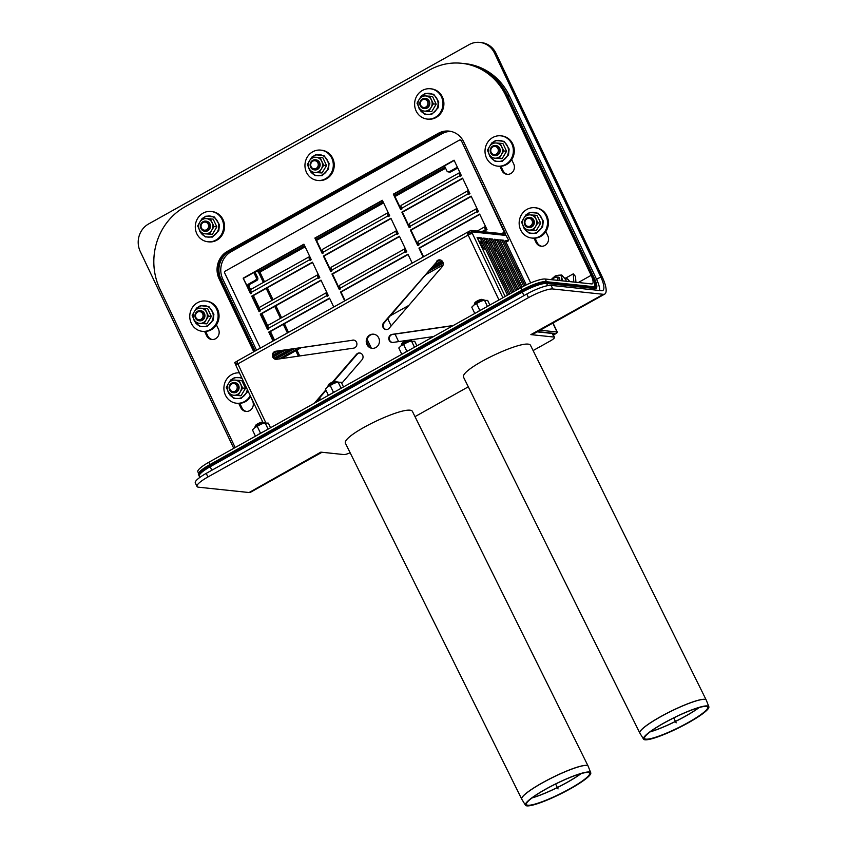 <?xml version="1.0" encoding="UTF-8"?>
<svg xmlns="http://www.w3.org/2000/svg" width="848" height="848" viewBox="0 0 848 848"><rect width="100%" height="100%" fill="white"/><g stroke="black" fill="none" stroke-linecap="round" stroke-linejoin="round"><path stroke-width="1.27" d="M255.799 271.477L257.93 271.699A3.053 0.933 60.8 0 0 258.937 273.056L260.156 272.621A3.053 2.83 -84 0 0 260.389 271.858L259.583 270.915A3.053 0.615 154.6 0 0 257.972 271.561L256.011 271.36M248.093 284.451L250.807 290.164L249.27 286.931L247.786 286.772L250.955 293.44L243.175 278.176L303.902 244.192L311.269 259.7L310.008 260.4L309.679 259.732L251.474 292.295L251.792 292.973L250.531 293.673L243.175 278.176M253.382 295.581L259.34 308.142L253.382 295.581M261.915 313.559L267.873 326.109L261.915 313.559M270.448 331.536L274.54 340.154L270.448 331.536M289.486 354.294L282.914 357.92M537.611 331.632L554.518 333.412L553.129 334.441M553.405 335.024L555.154 334.048A4.06 0.816 154.6 0 0 557.337 332.14A4.06 0.816 154.6 0 0 557.041 332.003L540.144 330.222M554.497 337.324L552.79 333.73A7.621 1.537 154.6 0 0 552.228 333.455L553.935 337.048A7.621 1.537 -25.4 0 1 554.497 337.324A7.621 1.537 -25.4 0 1 550.405 340.885L533.106 350.563M468.308 386.815L415.011 416.633M553.935 337.048L530.88 334.621L603.373 294.309A20.32 6.254 60.8 0 0 604.762 294.065A20.32 6.254 60.8 0 0 602.281 277.116L496.016 53.329L494.532 53.17L600.797 276.957A16.25 5.003 60.8 0 1 602.78 290.514A16.25 5.003 60.8 0 1 601.667 290.716L551.083 285.384A20.32 4.102 154.6 0 0 526.778 294.033L528.484 297.637A20.32 4.102 -25.4 0 1 552.801 288.977L603.373 294.309M528.484 297.637L207.93 476.979L206.223 473.385A20.32 4.102 154.6 0 0 195.305 482.883L197.012 486.476A20.32 4.102 -25.4 0 1 207.93 476.979M322.007 452.26L250.467 492.285A20.32 6.254 -119.2 0 1 249.079 492.529L198.496 487.197A20.32 4.102 -25.4 0 1 197.012 486.476M249.079 492.529L320.83 452.143L343.896 454.57A7.621 1.537 -25.4 0 0 350.139 452.758M206.223 473.385L526.778 294.033M537.187 331.865L552.228 333.455M320.777 452.419A20.32 6.254 60.8 0 0 321.986 452.26M604.762 294.065L533.063 334.176A20.32 6.254 -119.2 0 1 531.675 334.419M312.583 262.456L252.259 296.206L259.488 311.417L251.708 296.153L312.446 262.17L319.802 277.667L318.541 278.377L318.223 277.709L260.007 310.273L260.336 310.94L259.064 311.651L251.708 296.153M321.116 280.434L260.802 314.184L268.021 329.395L260.241 314.12L320.979 280.147L328.335 295.645L327.074 296.355L326.756 295.676L268.551 328.25L268.869 328.918L267.597 329.628L260.241 314.12M329.649 298.411L269.335 332.162L273.427 340.779L268.774 332.098L329.512 298.114L333.741 307.029M253.849 272.568L256.202 277.508A2.035 1.887 96 0 1 255.365 280.253L248.612 284.027A2.035 1.887 -84 0 0 247.786 286.772M457.687 167.83A2.035 1.887 -84 0 0 456.129 167.925L449.387 171.699A2.035 1.887 96 0 1 446.843 170.851L444.5 165.901M486.275 228.027L485.893 227.985A2.035 0.625 60.8 0 0 485.756 228.006A2.035 0.625 60.8 0 0 485.999 229.702L486.847 229.236M233.751 448.338L140.227 251.39A20.32 18.889 96 0 1 148.57 223.978L469.124 44.626A20.32 18.889 96 0 1 479.788 42.4A20.32 18.889 96 0 1 494.532 53.17M479.788 42.4L481.272 42.559A20.32 18.889 96 0 1 496.016 53.329M487.96 243.249L486.434 244.107M457.772 168.01A2.035 1.887 -84 0 0 457.623 168.084L450.871 171.858A2.035 1.887 96 0 1 449.8 172.08L448.316 171.921M254.962 271.943L257.686 277.667A2.035 1.887 96 0 1 256.849 280.412L250.107 284.186A2.035 1.887 -84 0 0 249.27 286.931M292.009 352.832A6.095 5.671 96 0 1 291.415 353.213L290.027 353.987M552.165 279.766A4.06 2.088 139.6 0 1 556.246 277.19L557.231 277.084A5.077 2.618 139.6 0 1 559.373 278.685A5.077 2.618 139.6 0 1 558.864 280.465M556.246 277.19A4.06 2.088 139.6 0 1 557.316 280.306M474.785 313.484L471.774 307.156L474 305.026L480.328 301.485A7.621 1.537 -25.4 0 1 483.466 300.351L483.519 300.213A5.077 1.028 154.6 0 0 483.339 299.832A5.077 1.028 154.6 0 0 483.159 299.8A5.077 1.028 154.6 0 0 478.24 301.347A5.077 1.028 154.6 0 0 474.361 304.093A5.077 1.028 154.6 0 0 474.541 304.485L474.679 304.527A7.621 1.537 -25.4 0 1 480.328 301.485L484.431 300.075L487.43 306.404M483.339 299.832L482.035 299.397A4.06 0.816 154.6 0 0 481.887 299.365A4.06 0.816 154.6 0 0 477.954 300.616A4.06 0.816 154.6 0 0 474.848 302.81L474.361 304.093M401.814 354.305L398.804 347.977L401.03 345.846L407.358 342.306A7.621 1.537 -25.4 0 1 410.496 341.172L410.549 341.044A5.077 1.028 154.6 0 0 410.368 340.663A5.077 1.028 154.6 0 0 410.188 340.62A5.077 1.028 154.6 0 0 405.28 342.179A5.077 1.028 154.6 0 0 401.39 344.924A5.077 1.028 154.6 0 0 401.57 345.306L401.708 345.348A7.621 1.537 -25.4 0 1 407.358 342.306L411.46 340.896L414.471 347.235M410.368 340.663L409.065 340.228A4.06 0.816 154.6 0 0 408.916 340.196A4.06 0.816 154.6 0 0 404.984 341.437A4.06 0.816 154.6 0 0 401.878 343.631L401.39 344.924M337.112 382.236L337.165 382.098A5.077 1.028 154.6 0 0 336.985 381.717A5.077 1.028 154.6 0 0 336.794 381.685A5.077 1.028 154.6 0 0 331.886 383.243A5.077 1.028 154.6 0 0 327.996 385.978A5.077 1.028 154.6 0 0 328.187 386.37L328.314 386.412A7.621 1.537 -25.4 0 1 333.974 383.37L338.066 381.96L341.076 388.289M336.985 381.717L335.67 381.282A4.06 0.816 154.6 0 0 335.532 381.261A4.06 0.816 154.6 0 0 331.6 382.501A4.06 0.816 154.6 0 0 328.494 384.695L327.996 385.978M255.449 436.201L252.45 429.862L254.676 427.731L261.004 424.191A7.621 1.537 -25.4 0 1 264.131 423.057L264.194 422.929A5.077 1.028 154.6 0 0 264.014 422.548A5.077 1.028 154.6 0 0 263.834 422.505A5.077 1.028 154.6 0 0 258.916 424.064A5.077 1.028 154.6 0 0 255.036 426.809A5.077 1.028 154.6 0 0 255.216 427.191L255.343 427.233A7.621 1.537 -25.4 0 1 261.004 424.191L265.106 422.781L268.106 429.12M264.014 422.548L262.7 422.113A4.06 0.816 154.6 0 0 262.562 422.081A4.06 0.816 154.6 0 0 258.629 423.322A4.06 0.816 154.6 0 0 255.524 425.516L255.036 426.809M428.738 101.103A5.077 4.728 96 0 1 424.254 108.533A5.077 4.728 96 0 1 420.566 100.753A5.077 4.728 96 0 1 428.738 101.103M427.519 101.537A4.06 3.774 96 0 1 423.936 107.484A4.06 3.774 96 0 1 420.979 101.251A4.06 3.774 96 0 1 427.519 101.537M499.133 148.177A5.077 4.728 96 0 1 494.649 155.608A5.077 4.728 96 0 1 490.96 147.817A5.077 4.728 96 0 1 499.133 148.177M497.914 148.601A4.06 3.774 96 0 1 494.331 154.548A4.06 3.774 96 0 1 491.374 148.326A4.06 3.774 96 0 1 497.914 148.601M533.275 220.077A5.077 4.728 96 0 1 528.792 227.508A5.077 4.728 96 0 1 525.092 219.717A5.077 4.728 96 0 1 533.275 220.077M532.056 220.501A4.06 3.774 96 0 1 528.474 226.448A4.06 3.774 96 0 1 525.516 220.226A4.06 3.774 96 0 1 532.056 220.501M319.071 162.456A5.077 4.728 96 0 1 314.597 169.897A5.077 4.728 96 0 1 310.898 162.106A5.077 4.728 96 0 1 319.071 162.456M317.862 162.89A4.06 3.774 96 0 1 314.269 168.837A4.06 3.774 96 0 1 311.322 162.615A4.06 3.774 96 0 1 317.862 162.89M209.414 223.819A5.077 4.728 96 0 1 204.93 231.25A5.077 4.728 96 0 1 201.23 223.459A5.077 4.728 96 0 1 209.414 223.819M208.195 224.243A4.06 3.774 96 0 1 204.612 230.19A4.06 3.774 96 0 1 201.654 223.967A4.06 3.774 96 0 1 208.195 224.243M203.88 313.357A5.077 4.728 96 0 1 199.407 320.788A5.077 4.728 96 0 1 195.708 313.007A5.077 4.728 96 0 1 203.88 313.357M202.672 313.792A4.06 3.774 96 0 1 199.089 319.738A4.06 3.774 96 0 1 196.132 313.506A4.06 3.774 96 0 1 202.672 313.792M238.023 385.257A5.077 4.728 96 0 1 233.55 392.688A5.077 4.728 96 0 1 229.85 384.907A5.077 4.728 96 0 1 238.023 385.257M236.804 385.692A4.06 3.774 96 0 1 233.221 391.638A4.06 3.774 96 0 1 230.264 385.416A4.06 3.774 96 0 1 236.804 385.692M573.81 282.045L573.28 273.851L564.821 278.579M573.28 273.851L575.538 276.501L575.909 282.267M560.772 280.667A7.621 3.922 -40.4 0 0 561.736 277.444L561.747 275.017L558.323 275.261L555.249 275.918L551.995 278.801A7.621 3.922 -40.4 0 0 551.211 279.66M562.574 280.858L561.736 277.444A7.621 3.922 -40.4 0 0 558.323 275.261A7.621 3.922 -40.4 0 0 551.995 278.801M561.747 275.017L566.04 280.052L565.945 281.218M559.139 280.497A5.077 2.618 -40.4 0 0 559.521 279.543A5.077 2.618 -40.4 0 0 558.355 277.179M559.383 279.957A4.251 2.194 -40.4 0 0 559.373 279.331M209.562 234.027L211.682 230.306A7.621 7.081 -84 0 0 212.074 222.695A7.621 7.081 -84 0 0 206.138 218.625L202.174 218.466L199.81 222.165L197.69 225.897L199.418 229.776A7.621 7.081 -84 0 0 205.354 233.847L212.382 234.324L205.354 233.847A7.621 7.081 -84 0 0 211.682 230.306L214.035 226.596L216.865 226.893L213.166 219.113L206.138 218.625A7.621 7.081 -84 0 0 199.81 222.165A7.621 7.081 -84 0 0 199.418 229.776L201.389 233.677M216.865 226.893L212.382 234.324M214.035 226.596L210.346 218.816M204.94 231.25A5.077 4.728 -84 0 0 210.378 225.112A5.077 4.728 -84 0 0 206 221.158M196.81 233.709A15.243 14.172 -84 0 0 207.877 241.775A15.243 14.172 -84 0 0 223.554 228.112A15.243 14.172 -84 0 0 211.067 211.47A15.243 14.172 -84 0 0 197.828 218.127A15.243 14.172 -84 0 0 196.81 233.709M207.877 241.775L208.799 241.881A15.243 14.172 -84 0 0 224.487 228.207A15.243 14.172 -84 0 0 211.989 211.565L211.067 211.47M319.219 172.674L321.35 168.943A7.621 7.081 -84 0 0 321.742 161.343A7.621 7.081 -84 0 0 315.806 157.272L311.831 157.103L309.478 160.813L307.358 164.544L309.085 168.423A7.621 7.081 -84 0 0 315.021 172.483L322.049 172.971L315.021 172.483A7.621 7.081 -84 0 0 321.35 168.943L323.703 165.243L326.533 165.54L322.834 157.76L315.806 157.272A7.621 7.081 -84 0 0 309.478 160.813A7.621 7.081 -84 0 0 309.085 168.423L311.046 172.324M326.533 165.54L322.049 172.971M323.703 165.243L320.003 157.463M314.597 169.897A5.077 4.728 -84 0 0 320.035 163.759A5.077 4.728 -84 0 0 315.668 159.806M306.478 172.345A15.243 14.172 -84 0 0 317.534 180.423A15.243 14.172 -84 0 0 333.222 166.759A15.243 14.172 -84 0 0 320.724 150.117A15.243 14.172 -84 0 0 307.485 156.763A15.243 14.172 -84 0 0 306.478 172.345M317.534 180.423L318.466 180.518A15.243 14.172 -84 0 0 334.154 166.855A15.243 14.172 -84 0 0 321.657 150.213L320.724 150.117M428.887 111.321L431.007 107.59A7.621 7.081 -84 0 0 431.399 99.979A7.621 7.081 -84 0 0 425.463 95.919L421.498 95.75L419.145 99.46L417.015 103.18L418.753 107.06A7.621 7.081 -84 0 0 424.689 111.13L431.717 111.618L424.689 111.13A7.621 7.081 -84 0 0 431.007 107.59L433.37 103.891L436.19 104.187L432.501 96.407L425.463 95.919A7.621 7.081 -84 0 0 419.145 99.46A7.621 7.081 -84 0 0 418.753 107.06L420.714 110.971M436.19 104.187L431.717 111.618M433.37 103.891L429.671 96.1M424.265 108.533A5.077 4.728 -84 0 0 429.703 102.407A5.077 4.728 -84 0 0 425.325 98.453M416.145 110.993A15.243 14.172 -84 0 0 427.201 119.07A15.243 14.172 -84 0 0 442.889 105.396A15.243 14.172 -84 0 0 430.392 88.764A15.243 14.172 -84 0 0 417.152 95.411A15.243 14.172 -84 0 0 416.145 110.993M427.201 119.07L428.123 119.165A15.243 14.172 -84 0 0 443.811 105.502A15.243 14.172 -84 0 0 431.325 88.86L430.392 88.764M499.281 158.385L501.401 154.654A7.621 7.081 -84 0 0 501.793 147.054A7.621 7.081 -84 0 0 495.857 142.983L491.893 142.824L489.54 146.524L487.409 150.255L489.148 154.135A7.621 7.081 -84 0 0 495.084 158.194L502.111 158.682L495.084 158.194A7.621 7.081 -84 0 0 501.401 154.654L503.765 150.955L506.585 151.251L502.896 143.471L495.857 142.983A7.621 7.081 -84 0 0 489.54 146.524A7.621 7.081 -84 0 0 489.148 154.135L491.109 158.035M506.585 151.251L502.111 158.682M503.765 150.955L500.066 143.174M494.66 155.608A5.077 4.728 -84 0 0 500.097 149.471A5.077 4.728 -84 0 0 495.72 145.517M486.54 158.067A15.243 14.172 -84 0 0 497.596 166.134A15.243 14.172 -84 0 0 513.284 152.47A15.243 14.172 -84 0 0 500.786 135.828A15.243 14.172 -84 0 0 487.547 142.485A15.243 14.172 -84 0 0 486.54 158.067M497.596 166.134L498.518 166.24A15.243 14.172 -84 0 0 514.206 152.566A15.243 14.172 -84 0 0 501.719 135.924L500.786 135.828M533.424 230.285L535.544 226.564A7.621 7.081 -84 0 0 535.936 218.954A7.621 7.081 -84 0 0 530 214.883L526.036 214.724L523.672 218.424L521.552 222.155L523.29 226.034A7.621 7.081 -84 0 0 529.216 230.094L536.254 230.582L529.216 230.094A7.621 7.081 -84 0 0 535.544 226.564L537.897 222.854L540.727 223.151L537.028 215.371L530 214.883A7.621 7.081 -84 0 0 523.672 218.424A7.621 7.081 -84 0 0 523.29 226.034L525.251 229.935M540.727 223.151L536.254 230.582M537.897 222.854L534.208 215.074M528.802 227.508A5.077 4.728 -84 0 0 534.24 221.37A5.077 4.728 -84 0 0 529.862 217.417M520.683 229.967A15.243 14.172 -84 0 0 531.738 238.034A15.243 14.172 -84 0 0 547.426 224.37A15.243 14.172 -84 0 0 534.929 207.728A15.243 14.172 -84 0 0 521.69 214.385A15.243 14.172 -84 0 0 520.683 229.967M531.738 238.034L532.661 238.14A15.243 14.172 -84 0 0 548.349 224.466A15.243 14.172 -84 0 0 535.862 207.824L534.929 207.728M204.029 323.576L206.159 319.844A7.621 7.081 -84 0 0 206.552 312.234A7.621 7.081 -84 0 0 200.616 308.174L196.641 308.004L194.287 311.714L192.167 315.435L193.895 319.314A7.621 7.081 -84 0 0 199.831 323.385L206.859 323.872L199.831 323.385A7.621 7.081 -84 0 0 206.159 319.844L208.513 316.145L211.343 316.442L207.643 308.661L200.616 308.174A7.621 7.081 -84 0 0 194.287 311.714A7.621 7.081 -84 0 0 193.895 319.314L195.856 323.226M211.343 316.442L206.859 323.872M208.513 316.145L204.813 308.354M199.407 320.788A5.077 4.728 -84 0 0 204.845 314.661A5.077 4.728 -84 0 0 200.478 310.707M191.288 323.247A15.243 14.172 -84 0 0 202.343 331.324A15.243 14.172 -84 0 0 218.031 317.65A15.243 14.172 -84 0 0 205.534 301.019A15.243 14.172 -84 0 0 192.295 307.665A15.243 14.172 -84 0 0 191.288 323.247M202.343 331.324L203.276 331.42A15.243 14.172 -84 0 0 218.964 317.756A15.243 14.172 -84 0 0 206.467 301.114L205.534 301.019M238.171 395.475L240.302 391.744A7.621 7.081 -84 0 0 240.694 384.144A7.621 7.081 -84 0 0 234.758 380.074L230.783 379.904L228.43 383.614L226.299 387.335L228.038 391.214A7.621 7.081 -84 0 0 233.974 395.285L241.002 395.772L233.974 395.285A7.621 7.081 -84 0 0 240.302 391.744L242.655 388.045L245.475 388.342L241.786 380.561L234.758 380.074A7.621 7.081 -84 0 0 228.43 383.614A7.621 7.081 -84 0 0 228.038 391.214L229.999 395.126M245.475 388.342L241.002 395.772M242.655 388.045L238.956 380.264M233.55 392.688A5.077 4.728 -84 0 0 238.988 386.561A5.077 4.728 -84 0 0 234.62 382.607M239.422 372.887A15.243 14.172 -84 0 0 226.363 379.681A15.243 14.172 -84 0 0 225.43 395.147A15.243 14.172 -84 0 0 236.486 403.224A15.243 14.172 -84 0 0 250.255 395.687M236.486 403.224L237.419 403.319A15.243 14.172 -84 0 0 250.69 396.62M483.72 300.277A7.621 1.537 -25.4 0 0 483.466 300.351L487.653 300.415L489.858 305.057M485.512 307.485L475.961 312.827M476.491 303.446L479.735 310.273M474 305.026L474.679 304.517A7.621 1.537 -25.4 0 0 474.498 304.644M410.75 341.108A7.621 1.537 -25.4 0 0 410.496 341.172L414.683 341.235L416.887 345.878M412.541 348.305L402.991 353.648M403.521 344.267L406.764 351.104M401.03 345.846L401.708 345.348A7.621 1.537 -25.4 0 0 401.528 345.475M328.42 395.369L325.42 389.041L327.646 386.911L333.974 383.37A7.621 1.537 -25.4 0 1 337.101 382.236L341.288 382.3L343.493 386.942M339.158 389.37L329.607 394.712M330.137 385.331L333.381 392.158M327.646 386.911L328.324 386.402A7.621 1.537 -25.4 0 0 328.144 386.529M264.385 422.993A7.621 1.537 -25.4 0 0 264.131 423.057L268.318 423.12L270.523 427.763M266.187 430.19L256.637 435.533M257.167 426.152L260.41 432.989M254.676 427.731L255.354 427.233A7.621 1.537 -25.4 0 0 255.174 427.36M593.611 288.394L594.893 287.684L546.165 282.543L545.741 281.642L594.469 286.783A9.148 2.809 60.8 0 0 595.084 286.666A9.148 2.809 60.8 0 0 593.971 279.045L506.913 95.697A60.95 56.678 -84 0 0 462.679 63.399A60.95 56.678 96 0 1 506.913 95.697L592.264 275.452A13.208 4.06 -119.2 0 1 593.876 286.465A13.208 4.06 -119.2 0 1 592.975 286.624L546.483 281.727L545.211 279.024L591.692 283.932A10.155 3.127 60.8 0 0 592.392 283.804A10.155 3.127 60.8 0 0 591.151 275.335L578.304 282.511M235.172 447.543L159.933 289.083A60.95 56.678 -84 0 1 184.938 206.838L429.576 69.971A60.95 56.678 96 0 1 461.566 63.282A60.95 56.678 96 0 1 505.8 95.58L591.151 275.335M535.056 238.171L537.155 242.581A7.113 6.614 -84 0 0 541.755 246.27M545.826 231.599L547.85 235.861A7.113 6.614 96 0 1 541.194 246.227A7.113 6.614 96 0 1 536.042 242.464L534.017 238.214M565.012 278.006A7.113 6.614 -84 0 0 564.312 278.038M564.206 277.9A7.113 6.614 96 0 1 565.584 278.155M500.914 166.272L503.012 170.681A7.113 6.614 -84 0 0 507.613 174.359M511.683 159.7L513.708 163.95A7.113 6.614 96 0 1 507.051 174.328A7.113 6.614 96 0 1 501.899 170.565L499.875 166.303M545.211 279.024A20.32 4.102 154.6 0 0 520.895 287.684L521.997 289.995M227.423 251.326L228.536 251.443A20.32 18.889 -84 0 0 220.194 278.854L219.081 278.738A20.32 18.889 96 0 1 227.423 251.326L438.31 133.337A20.32 18.889 -84 0 1 448.974 131.101A20.32 18.889 -84 0 1 463.718 141.87L530.689 282.914M254.877 351.157L220.575 278.897A20.32 18.889 96 0 1 228.907 251.485L439.423 133.454A20.32 18.889 96 0 1 449.535 131.175A20.32 18.889 -84 0 0 439.423 133.454L439.794 133.496A20.32 18.889 96 0 1 449.716 131.196M238.765 403.394L240.79 407.655A7.113 6.614 -84 0 0 252.132 408.312A7.113 6.614 -84 0 0 252.598 401.04L250.584 396.79M246.514 411.45A7.113 6.614 96 0 1 241.903 407.771L239.814 403.362M204.633 331.494L206.647 335.744A7.113 6.614 -84 0 0 217.989 336.412A7.113 6.614 -84 0 0 218.455 329.141L216.441 324.89M212.371 339.55A7.113 6.614 96 0 1 207.76 335.872L205.672 331.451M198.538 473.226L197.86 471.806A20.32 4.102 -25.4 0 1 208.778 462.308L520.895 287.684L498.094 239.655L494.373 239.263L518.107 289.242M438.31 133.337L439.423 133.454L228.536 251.443A20.32 18.889 -84 0 0 220.194 278.854L254.601 351.316L220.575 278.897M219.081 278.738L253.764 351.782M523.958 295.613L522.283 292.104A20.32 4.102 -25.4 0 1 546.6 283.444L595.317 288.574A11.172 3.434 60.8 0 0 596.08 288.447A11.172 3.434 60.8 0 0 594.713 279.119L507.655 95.771L509.51 95.972A60.95 56.678 -84 0 0 465.287 63.674L463.432 63.473A60.95 56.678 96 0 1 507.655 95.771M449.906 131.228A20.32 18.889 -84 0 0 440.165 133.528L442.031 133.73A20.32 18.889 96 0 1 450.829 131.398M442.031 133.73L231.133 251.718A20.32 18.889 -84 0 0 222.801 279.13L256.552 350.224M599.663 290.504A16.25 5.003 60.8 0 0 596.579 279.321L509.51 95.972M440.165 133.528L229.278 251.527L231.133 251.718M222.801 279.13L220.946 278.939A20.32 18.889 96 0 1 229.278 251.527M220.946 278.939L255.163 350.998M522.283 292.104L210.166 466.729A20.32 4.102 154.6 0 0 199.248 476.226L199.821 477.424M366.802 341.998L369.071 346.758M390.303 315.763L408.863 305.386M391.161 325.929L388.024 319.314A2.035 1.887 96 0 1 387.833 318.636M398.613 341.617L395.041 334.091M371.297 348.093L367.099 339.253M443.186 263.198L428.484 271.424M425.654 274.72L443.101 264.958M470.905 230.391L471.552 231.737L468.594 233.391L467.958 232.034L470.905 230.391L504.38 233.91A2.035 0.625 60.8 0 0 504.518 233.889A2.035 0.625 60.8 0 0 504.274 232.193L461.301 140.577A1.018 0.943 -84 0 0 460.559 140.037L459.998 139.984A1.018 0.943 96 0 1 460.74 140.524M471.552 231.737L505.016 235.256A3.551 1.092 60.8 0 0 505.26 235.214A3.551 1.092 60.8 0 0 504.825 232.257L461.301 140.577M490.632 242.157L492.37 242.337A3.551 1.092 60.8 0 0 492.603 242.295L492.624 242.295M470.926 233.815L470.322 232.532L471.594 231.822L505.991 235.447L508.45 239.889L508.577 240.737L507.358 241.394M471.594 231.822L502.896 297.754M526.29 284.896L505.164 240.397L508.514 240.747M505.132 296.503L477.085 237.44L481.918 237.949L508.758 294.479M510.019 293.768L483.593 238.129L487.314 238.521L512.807 292.21M514.058 291.511L488.989 238.691L492.699 239.083L516.856 289.942M522.167 286.995L499.769 239.836L503.489 240.228L524.997 285.522M237.62 363.368L235.394 363.972L236.009 365.276M237.154 364.311L236.656 363.262M260.357 348.093L224.54 272.674A1.018 0.943 96 0 1 224.953 271.296L459.468 140.09A1.018 0.943 96 0 1 459.998 139.984M273.014 341.013L268.774 332.098M390.896 218.275L398.253 233.783L396.991 234.483L396.673 233.815L331.716 270.152L332.034 270.83L330.773 271.54L323.406 256.032L390.896 218.275M344.712 300.902L340.483 291.977L407.962 254.22L412.202 263.145M462.595 178.154L469.962 193.662L468.69 194.372L468.372 193.694L410.167 226.257L410.485 226.935L409.224 227.646L401.857 212.138L462.595 178.154M423.163 257.008L418.933 248.093L479.671 214.109L487.028 229.607L485.766 230.317L485.448 229.649L482.024 231.557M471.128 196.132L478.495 211.64L477.223 212.35L476.905 211.671L418.7 244.235L419.018 244.913L417.757 245.623L410.39 230.115L471.128 196.132M454.062 160.187L461.418 175.684L460.157 176.395L459.839 175.716L401.634 208.29L401.952 208.958L400.691 209.668L393.324 194.16L454.062 160.187M399.429 236.253L406.786 251.75L405.524 252.46L405.206 251.792L340.249 288.129L340.567 288.808L339.306 289.507L331.939 274.01L399.429 236.253M382.363 200.298L389.72 215.805L388.458 216.516L388.13 215.837L323.183 252.174L323.501 252.852L322.229 253.563L314.873 238.055L382.363 200.298M433.561 336.55L393.006 342.433A4.06 3.774 96 0 1 388.776 338.479A4.06 3.774 96 0 1 392.105 334.377L453.288 325.505M452.959 325.696L392.666 334.441A4.06 3.774 -84 0 0 392.412 342.465M332.607 382.035L356.499 354.294A4.06 3.774 96 0 1 362.817 355.577A4.06 3.774 96 0 1 362.022 359.764L341.765 383.285M359.965 353.033A4.06 3.774 -84 0 0 357.061 354.358L333.529 381.685M314.343 403.245L325.833 389.91M326.045 390.366L315.52 402.588M373.862 334.229A7.113 6.614 -84 0 0 372.378 348.358M366.94 344.564A7.113 6.614 96 0 1 373.586 334.186A7.113 6.614 96 0 1 379.416 341.956A7.113 6.614 96 0 1 366.94 344.564M353.839 340.122A4.06 3.774 -84 0 0 353.245 340.154L276.268 351.316A4.06 3.774 -84 0 0 276.013 359.34M352.683 340.101A4.06 3.774 96 0 1 356.913 344.044A4.06 3.774 96 0 1 353.584 348.146L276.618 359.308A4.06 3.774 96 0 1 272.378 355.354A4.06 3.774 96 0 1 275.717 351.252L353.245 340.154M440.165 259.923A4.06 3.774 -84 0 0 437.261 261.248L384.229 322.823A4.06 3.774 -84 0 0 386.275 329.554M436.699 261.184A4.06 3.774 96 0 1 443.006 262.467A4.06 3.774 96 0 1 442.211 266.654L389.179 328.229A4.06 3.774 96 0 1 382.872 326.957A4.06 3.774 96 0 1 383.667 322.759L437.261 261.248M319.049 276.088L318.668 276.045A2.035 0.625 60.8 0 0 318.53 276.066A2.035 0.625 60.8 0 0 318.774 277.762L318.954 278.144M391.034 218.572L323.968 256.085L331.186 271.296M397.5 232.193L397.118 232.151A2.035 0.625 60.8 0 0 396.981 232.172A2.035 0.625 60.8 0 0 397.224 233.868L397.405 234.249M408.1 254.517L341.034 292.041L345.125 300.658M462.732 178.451L402.418 212.201L409.637 227.412M469.209 192.072L468.817 192.04A2.035 0.625 60.8 0 0 468.679 192.061A2.035 0.625 60.8 0 0 468.933 193.757L469.114 194.139M479.809 214.406L419.484 248.146L423.587 256.774M471.276 196.429L410.951 230.168L418.17 245.379M477.742 210.05L477.36 210.007A2.035 0.625 60.8 0 0 477.223 210.039A2.035 0.625 60.8 0 0 477.466 211.724L477.647 212.106M454.199 160.473L393.885 194.224L401.104 209.435M460.665 174.105L460.284 174.063A2.035 0.625 60.8 0 0 460.146 174.084A2.035 0.625 60.8 0 0 460.4 175.78L460.581 176.161M399.567 236.539L332.501 274.063L339.719 289.274M406.033 250.171L405.651 250.128A2.035 0.625 60.8 0 0 405.514 250.149A2.035 0.625 60.8 0 0 405.757 251.845L405.948 252.227M382.501 200.594L315.435 238.118L322.653 253.329M388.967 214.215L388.585 214.173A2.035 0.625 60.8 0 0 388.448 214.205A2.035 0.625 60.8 0 0 388.691 215.901L388.872 216.272M327.582 294.065L327.201 294.023A2.035 0.625 60.8 0 0 327.063 294.044A2.035 0.625 60.8 0 0 327.307 295.74L327.487 296.122M304.05 244.489L243.726 278.229M310.516 258.11L310.135 258.068A2.035 0.625 60.8 0 0 309.997 258.089A2.035 0.625 60.8 0 0 310.241 259.785L310.421 260.166M237.398 362.743L235.352 363.887L234.705 362.541L237.26 361.11M281.769 358.556L301.167 347.701M481.526 246.8L483.042 245.952M486.413 244.065L487.939 243.206M441.829 260.718L433.869 265.18M432.024 267.321L442.497 261.46M478.834 241.129L481.876 241.235M482.13 241.765L479.767 243.09M298.485 348.093L279.087 358.948M274.805 358.874L292.518 348.963M480.18 243.97L482.544 242.645M485.236 241.585L487.271 241.807M487.515 242.337L485.989 243.185M483.477 244.595L481.113 245.92M273.024 356.277L283.868 350.213M289.836 349.344L273.999 358.206M281.186 350.606L272.939 355.217M468.361 233.518L468.594 233.391A2.035 0.625 60.8 0 0 468.456 233.412A2.035 0.625 60.8 0 0 468.573 234.811M498.963 299.959L468.149 235.044A3.551 1.092 -119.2 0 1 467.714 232.076A3.551 1.092 -119.2 0 1 467.958 232.034M436.709 261.884L440.207 259.923M430.752 268.805L442.836 262.043M479.12 241.733L480.318 241.076M275.589 358.428L276.745 358.556L294.373 348.687M480.466 244.574L482.83 243.249M273.226 356.934L285.712 349.948M273.554 353.16L277.063 351.199M262.816 422.145L235.945 365.552A3.551 0.721 -25.4 0 1 235.988 365.308A3.551 0.721 -25.4 0 1 237.853 363.887L265.763 422.664M507.496 295.189L480.657 238.659L477.498 238.33M480.657 238.659L481.918 237.949M519.633 288.394L496.833 240.366L494.797 240.154M496.833 240.366L498.094 239.655M511.545 292.92L486.042 239.231L484.007 239.009M486.042 239.231L487.314 238.521M515.584 290.652L491.437 239.793L489.402 239.581M491.437 239.793L492.699 239.083M523.704 286.179L502.228 240.927L500.193 240.715M502.228 240.927L503.489 240.228M507.242 241.457L505.588 241.288M276.745 358.556L277.073 359.234M251.474 292.295A3.551 1.092 -119.2 0 1 250.807 289.772A3.551 1.092 -119.2 0 1 251.04 289.327L309.244 256.764A3.551 1.092 60.8 0 0 309.011 257.209A3.551 1.092 60.8 0 0 309.679 259.732M309.87 256.764L309.488 256.721A3.551 1.092 60.8 0 0 309.244 256.764M260.007 310.273A3.551 1.092 -119.2 0 1 259.34 307.75A3.551 1.092 -119.2 0 1 259.573 307.305L317.788 274.741A3.551 1.092 60.8 0 0 317.555 275.187A3.551 1.092 60.8 0 0 318.223 277.709M318.413 274.741L318.021 274.699A3.551 1.092 60.8 0 0 317.788 274.741M268.551 328.25A3.551 1.092 -119.2 0 1 267.883 325.727A3.551 1.092 -119.2 0 1 268.116 325.282L326.321 292.719A3.551 1.092 60.8 0 0 326.088 293.154A3.551 1.092 60.8 0 0 326.756 295.676M326.946 292.708L326.565 292.677A3.551 1.092 60.8 0 0 326.321 292.719M323.183 252.174A3.551 1.092 -119.2 0 1 322.516 249.651A3.551 1.092 -119.2 0 1 322.749 249.217L387.695 212.869A3.551 1.092 60.8 0 0 387.462 213.314A3.551 1.092 60.8 0 0 388.13 215.837M388.331 212.869L387.939 212.827A3.551 1.092 60.8 0 0 387.695 212.869M331.716 270.152A3.551 1.092 -119.2 0 1 331.049 267.629A3.551 1.092 -119.2 0 1 331.282 267.184L396.239 230.847A3.551 1.092 60.8 0 0 396.005 231.292A3.551 1.092 60.8 0 0 396.673 233.815M396.864 230.847L396.482 230.804A3.551 1.092 60.8 0 0 396.239 230.847M340.249 288.129A3.551 1.092 -119.2 0 1 339.582 285.606A3.551 1.092 -119.2 0 1 339.815 285.161L404.772 248.824A3.551 1.092 60.8 0 0 404.538 249.27A3.551 1.092 60.8 0 0 405.206 251.792M405.397 248.824L405.015 248.782A3.551 1.092 60.8 0 0 404.772 248.824M401.634 208.29A3.551 1.092 -119.2 0 1 400.966 205.767A3.551 1.092 -119.2 0 1 401.199 205.322L459.404 172.759A3.551 1.092 60.8 0 0 459.171 173.193A3.551 1.092 60.8 0 0 459.839 175.716M460.029 172.748L459.648 172.716A3.551 1.092 60.8 0 0 459.404 172.759M410.167 226.257A3.551 1.092 -119.2 0 1 409.499 223.734A3.551 1.092 -119.2 0 1 409.732 223.3L467.937 190.726A3.551 1.092 60.8 0 0 467.704 191.171A3.551 1.092 60.8 0 0 468.372 193.694M468.562 190.726L468.181 190.683A3.551 1.092 60.8 0 0 467.937 190.726M418.7 244.235A3.551 1.092 -119.2 0 1 418.032 241.712A3.551 1.092 -119.2 0 1 418.265 241.267L476.47 208.703A3.551 1.092 60.8 0 0 476.237 209.149A3.551 1.092 60.8 0 0 476.905 211.671M477.095 208.703L476.714 208.661A3.551 1.092 60.8 0 0 476.47 208.703M485.639 226.681L485.247 226.639A3.551 1.092 60.8 0 0 485.014 226.681A3.551 1.092 60.8 0 0 484.78 227.126A3.551 1.092 60.8 0 0 485.448 229.649M237.663 360.888A3.551 1.092 60.8 0 0 237.419 360.93A3.551 1.092 60.8 0 0 237.853 363.887L468.149 235.044A3.551 0.721 -25.4 0 1 471.128 233.751A3.551 0.721 -25.4 0 1 472.4 233.529M310.315 259.944L311.163 259.467M318.848 277.921L319.696 277.444M327.381 295.899L328.229 295.422M388.766 216.049L389.614 215.583M397.299 234.027L398.147 233.55M405.832 252.004L406.68 251.527M460.475 175.939L461.312 175.462M469.008 193.906L469.856 193.439M477.541 211.883L478.389 211.417M341.034 292.041L340.483 291.977M332.501 274.063L331.939 274.01M323.968 256.085L323.406 256.032M315.435 238.118L314.873 238.055M419.484 248.146L418.933 248.093M410.951 230.168L410.39 230.115M402.418 212.201L401.857 212.138M393.885 194.224L393.324 194.16M281.494 351.549A5.077 4.728 -84 0 0 282.087 351.973M285.363 353.51L284.536 353.425M289.55 351.39L288.659 351.295M505.8 95.58L507.284 95.739L594.342 279.087C596.685 284.483 596.865 287.345 594.893 287.684L594.003 288.437M228.907 251.485L439.794 133.496M507.284 95.739A60.95 56.678 -84 0 0 463.061 63.43A60.95 56.678 -84 0 0 462.87 63.42M545.741 281.642A20.32 4.102 154.6 0 0 521.435 290.302L209.318 464.927A20.32 4.102 154.6 0 0 198.4 474.424L198.824 475.325A20.32 4.102 154.6 0 0 199.174 475.707M546.165 282.543A20.32 4.102 154.6 0 0 521.859 291.203L209.742 465.828A20.32 4.102 154.6 0 0 198.824 475.325M570.132 788.576A35.245 5.395 153.6 0 0 589.625 773.27A35.245 5.395 153.6 0 0 555.62 784.008A35.245 5.395 153.6 0 0 526.47 804.551A35.245 5.395 153.6 0 0 570.132 788.576M570.587 788.661A36.453 5.586 153.6 0 0 590.759 772.825A36.453 5.586 153.6 0 0 555.588 783.934A36.453 5.586 153.6 0 0 525.431 805.187A36.453 5.586 153.6 0 0 570.587 788.661M525.431 805.187L521.7 799.06L345.624 443.642C339.73 435.766 409.944 402.387 412.605 411.789L588.152 766.147A37.079 5.682 153.6 0 0 552.408 777.51A37.079 5.682 153.6 0 0 521.7 799.06A37.079 5.682 153.6 0 0 521.743 799.134M688.226 722.496A35.245 5.395 153.6 0 0 707.73 707.19A35.245 5.395 153.6 0 0 673.725 717.938A35.245 5.395 153.6 0 0 644.575 738.481A35.245 5.395 153.6 0 0 688.226 722.496M688.693 722.581A36.453 5.586 153.6 0 0 708.864 706.755A36.453 5.586 153.6 0 0 673.683 717.864A36.453 5.586 153.6 0 0 643.526 739.117A36.453 5.586 153.6 0 0 688.693 722.581M643.526 739.117L639.795 732.99L463.718 377.561C457.825 369.696 528.05 336.306 530.71 345.719L706.246 700.066A37.079 5.682 153.6 0 0 670.503 711.44A37.079 5.682 153.6 0 0 639.795 732.99A37.079 5.682 153.6 0 0 639.837 733.064M558.069 788.937L555.62 784.008M676.163 722.867L673.725 717.938M319.41 400.415L318.689 398.91M298.39 356.149L295.804 350.701M287.387 332.967L283.296 324.349M280.455 318.371L274.752 306.372M271.922 300.404L266.219 288.394M263.389 282.426L258.937 273.056M260.156 272.621L264.502 281.801M267.343 287.769L273.045 299.768M275.876 305.746L281.578 317.746M284.409 323.724L288.511 332.342M296.927 350.076L299.715 355.959M319.611 397.839L320.533 399.79M554.041 333.921L553.765 333.338M445.603 168.233L394.988 196.545M383.603 202.916L316.537 240.44M305.153 246.81L260.389 271.858M259.583 270.915L304.633 245.719M316.018 239.348L383.084 201.824M394.468 195.453L445.083 167.13M557.041 332.003L552.832 323.12M552.801 288.977L551.083 285.384M596.579 279.321L600.797 276.957M457.623 168.084L456.129 167.925M450.871 171.858L449.387 171.699M257.686 277.667L256.202 277.508M256.849 280.412L255.365 280.253M250.107 284.186L248.612 284.027M568.997 281.536A10.568 5.438 -40.4 0 0 564.842 278.653M201.57 233.698A10.568 9.826 -84 0 0 214.459 235.214A10.568 9.826 -84 0 0 217.703 221.657A10.568 9.826 -84 0 0 202.714 218.487M199.662 230.285A10.568 9.826 -84 0 0 200.149 231.483A10.568 9.826 -84 0 0 201.029 232.999M311.227 172.345A10.568 9.826 -84 0 0 324.116 173.861A10.568 9.826 -84 0 0 327.37 160.304A10.568 9.826 -84 0 0 312.371 157.124M309.329 168.922A10.568 9.826 -84 0 0 309.817 170.13A10.568 9.826 -84 0 0 310.686 171.635M420.894 110.982A10.568 9.826 -84 0 0 433.784 112.508A10.568 9.826 -84 0 0 437.038 98.951A10.568 9.826 -84 0 0 422.039 95.771M418.997 107.569A10.568 9.826 -84 0 0 419.474 108.767A10.568 9.826 -84 0 0 420.354 110.282M491.289 158.057A10.568 9.826 -84 0 0 504.178 159.572A10.568 9.826 -84 0 0 507.433 146.015A10.568 9.826 -84 0 0 492.434 142.846M489.391 154.633A10.568 9.826 -84 0 0 489.868 155.841A10.568 9.826 -84 0 0 490.748 157.346M525.431 229.956A10.568 9.826 -84 0 0 538.321 231.472A10.568 9.826 -84 0 0 541.565 217.915A10.568 9.826 -84 0 0 526.576 214.745M523.523 226.543A10.568 9.826 -84 0 0 524.011 227.741A10.568 9.826 -84 0 0 524.891 229.257M196.036 323.236A10.568 9.826 -84 0 0 208.926 324.763A10.568 9.826 -84 0 0 212.18 311.205A10.568 9.826 -84 0 0 197.181 308.025M194.139 319.823A10.568 9.826 -84 0 0 194.627 321.021A10.568 9.826 -84 0 0 195.496 322.537M242.136 378.6A10.568 9.826 -84 0 0 231.324 379.925M228.282 391.723A10.568 9.826 -84 0 0 228.759 392.921A10.568 9.826 -84 0 0 229.638 394.437M230.179 395.136A10.568 9.826 -84 0 0 240.344 398.094A10.568 9.826 -84 0 0 247.277 389.412M476.64 312.446A10.568 2.141 -25.4 0 1 482.512 309.16M403.669 353.266A10.568 2.141 -25.4 0 1 409.552 349.98M330.285 394.331A10.568 2.141 -25.4 0 1 336.158 391.045M257.315 435.151A10.568 2.141 -25.4 0 1 263.187 431.865M537.155 242.581L536.042 242.464M503.012 170.681L501.899 170.565M241.903 407.771L240.79 407.655M207.76 335.872L206.647 335.744M208.778 462.308L209.869 464.619M547.649 285.659L546.6 283.444M211.841 470.248L210.166 466.729M496.409 250.255L494.373 250.043M491.013 249.683L488.978 249.471M485.618 249.121L482.47 248.782M388.024 319.314L387.303 319.24M501.698 233.635L504.274 232.193M495.105 240.811L496.048 240.281M392.105 334.377L392.666 334.441M356.499 354.294L357.061 354.358M275.717 351.252L276.268 351.316M383.667 322.759L384.229 322.823M281.239 351.687A6.848 6.36 -84 0 0 281.631 352.238M283.656 353.913A6.848 6.36 -84 0 0 284.43 354.252M292.581 349.694A6.848 6.36 -84 0 0 292.761 348.92M209.742 465.828L209.318 464.927M521.435 290.302L521.859 291.203M531.94 797.979A35.86 5.491 153.6 0 0 567.259 782.354A35.86 5.491 153.6 0 0 581.081 773.641M580.848 773.705A35.86 5.491 -26.4 0 1 567.227 782.28A35.86 5.491 -26.4 0 1 532.131 797.83M521.774 799.208A37.079 5.682 -26.4 0 1 552.44 777.595A37.079 5.682 -26.4 0 1 588.215 766.295L588.152 766.147A37.079 5.682 153.6 0 1 588.183 766.221M650.045 731.898A35.86 5.491 153.6 0 0 685.364 716.284A35.86 5.491 153.6 0 0 699.176 707.561M698.953 707.624A35.86 5.491 -26.4 0 1 685.322 716.2A35.86 5.491 -26.4 0 1 650.236 731.76M639.88 733.138A37.079 5.682 -26.4 0 1 670.545 711.514A37.079 5.682 -26.4 0 1 706.32 700.215L706.246 700.066A37.079 5.682 153.6 0 1 706.289 700.141M553.013 323.014L557.337 332.14M559.373 279.978L559.373 278.685M569.867 281.631L567.588 278.897L564.779 278.589M199.036 228.96L199.937 231.716L205.333 236.921L212.382 237.08L218.816 230.529L219.409 224.667L214.438 216.982L205.926 216.145L202.269 218.466M201.951 218.784L199.64 222.462M308.704 167.607L309.605 170.363L315 175.568L322.049 175.716L328.483 169.176L329.077 163.314L324.106 155.629L315.594 154.792L311.937 157.113M311.619 157.431L309.308 161.099M418.371 106.244L419.262 109L424.657 114.215L431.706 114.363L438.14 107.823L438.745 101.961L433.773 94.266L425.251 93.428L421.594 95.76M421.276 96.078L418.965 99.746M488.766 153.318L489.656 156.074L495.052 161.279L502.101 161.427L508.535 154.887L509.139 149.025L504.168 141.34L495.645 140.503L491.988 142.824M491.67 143.142L489.36 146.81M522.898 225.218L523.799 227.974L529.194 233.179L536.243 233.338L542.678 226.787L543.271 220.925L538.3 213.24L529.788 212.403L526.131 214.724M525.813 215.042L523.502 218.72M193.514 318.498L194.415 321.254L199.81 326.469L206.859 326.618L213.293 320.078L213.887 314.216L208.915 306.52L200.404 305.683L196.747 308.015M196.429 308.333L194.118 312M227.656 390.398L228.557 393.154L233.953 398.369L240.991 398.518L247.436 391.977L247.839 390.621M241.733 377.742L234.546 377.593L230.889 379.915M230.571 380.233L228.25 383.9M461.566 63.282L463.061 63.43M495.603 248.559L493.568 248.347M490.208 247.987L488.172 247.775M484.812 247.425L481.664 247.086M496.186 240.291L495.147 240.874M508.577 240.737L507.316 241.447M485.014 226.681L477.201 231.048M237.419 360.93L467.714 232.076M290.451 353.701L289.02 354.506M284.069 354.453L283.359 354.082M281.419 352.355L281.038 351.793M590.759 772.825L588.215 766.295M708.864 706.755L706.32 700.215"/></g></svg>
